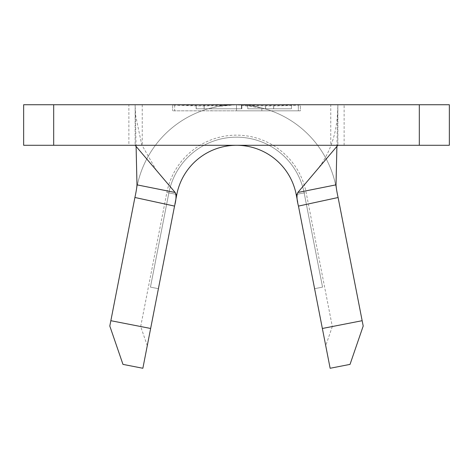 <?xml version="1.0" encoding="UTF-8"?>
<svg xmlns="http://www.w3.org/2000/svg" width="473" height="473" viewBox="0 0 473 473"><rect width="100%" height="100%" fill="white"/><g stroke="black" fill="none" stroke-linecap="round" stroke-linejoin="round"><path stroke-width="0.35" stroke-dasharray="2.37 1.77" d="M211.159 110.818L261.841 110.818L211.159 110.818L211.159 107.956L221.299 105.881C231.415 104.391 241.549 104.391 251.701 105.881L261.841 107.956L236.5 104.734L218.585 106.33L211.159 107.956M261.841 110.818L261.841 107.956M330.763 104.734L142.237 104.734L330.763 104.734L330.763 145.276L142.237 145.276L330.763 145.276M142.237 104.734L142.237 145.276M241.845 104.734L241.845 108.79L196.135 108.79L241.851 108.79L241.851 104.74L291.457 104.87L291.457 108.79L291.445 104.734L298.327 104.734L279.963 105.497L261.581 105.585L236.5 104.734L199.748 105.645L174.673 104.734L241.845 104.734L196.218 104.734M247.775 104.74L247.775 108.79L291.457 108.79L247.763 108.79L247.763 104.734L291.445 104.734M53.68 145.276L53.68 104.734L23.65 104.734L23.65 145.276L135.142 145.276L135.142 104.734L300.355 104.734L300.355 110.818L172.645 110.818L236.5 110.818L174.673 110.818L174.673 104.734L298.327 104.734L298.327 110.818L236.5 110.818L300.355 110.818L300.355 104.734L337.858 104.734L337.858 145.276L337.858 104.734L449.35 104.734L449.35 145.276L419.32 145.276L419.32 104.734M221.299 105.881A101.358 101.358 0 0 0 137.022 186.664L109.801 326.033L122.968 364.381L142.864 368.266L176.813 194.438A60.816 60.816 0 0 1 296.187 194.438L314.592 288.684L322.551 287.129L314.592 288.684L322.551 287.129L314.592 288.684L322.551 287.129L314.592 288.684L322.551 287.129L314.592 288.684L297.706 202.213M174.933 204.058L176.813 194.438A60.816 60.816 0 0 1 296.187 194.438A60.816 60.816 0 0 0 176.813 194.438A60.816 60.816 0 0 1 296.187 194.438A60.816 60.816 0 0 0 176.813 194.438A60.816 60.816 0 0 1 296.187 194.438A60.816 60.816 0 0 0 176.813 194.438A60.816 60.816 0 0 1 296.187 194.438A60.816 60.816 0 0 0 176.813 194.438L168.855 192.883L176.813 194.438A60.816 60.816 0 0 1 296.187 194.438L330.136 368.266L350.032 364.381L363.199 326.033L335.978 186.664A101.358 101.358 0 0 0 251.701 105.881M53.68 104.734L128.881 104.734L128.881 145.276M419.32 145.276L135.142 145.276L135.142 104.734L128.881 104.734M336.9 146.405L337.858 104.734M136.1 146.405L135.142 104.734M172.645 105.006L172.645 110.818L172.645 105.006C193.93 106.248 215.215 106.153 236.5 104.734C257.785 106.159 279.07 106.248 300.355 105.006M335.978 186.664A101.358 101.358 0 0 0 137.022 186.664M362.152 320.7L332.312 326.53L306.132 192.493A70.95 70.95 0 0 0 166.868 192.493L140.688 326.53L110.848 320.7M147.269 345.704L140.688 326.53M332.312 326.53L325.731 345.704M166.868 192.493L168.855 192.883A68.922 68.922 0 0 1 304.145 192.883L322.551 287.129L304.145 192.883L322.551 287.129L304.145 192.883L322.551 287.129L304.145 192.883L322.551 287.129L304.145 192.883L297.044 194.267M175.962 194.273L168.855 192.883L150.449 287.129L158.408 288.684L150.449 287.129L168.855 192.883A68.922 68.922 0 0 1 304.145 192.883A68.922 68.922 0 0 0 168.855 192.883L150.449 287.129L158.408 288.684L150.449 287.129L168.855 192.883A68.922 68.922 0 0 1 304.145 192.883A68.922 68.922 0 0 0 168.855 192.883L150.449 287.129L158.408 288.684L150.449 287.129L168.855 192.883A68.922 68.922 0 0 1 304.145 192.883A68.922 68.922 0 0 0 168.855 192.883L150.449 287.129L168.855 192.883A68.922 68.922 0 0 1 304.145 192.883L306.132 192.493M150.449 287.129L158.408 288.684L150.449 287.129M174.673 104.87L174.673 110.818L236.5 110.818L236.5 104.734L236.5 110.818L298.327 110.818L298.327 104.87M236.5 110.818L236.5 104.734L236.5 110.818M196.135 108.79L196.135 104.734M196.224 108.79L196.224 104.811M204.17 108.79L204.17 104.734M204.141 108.79L204.141 104.734L204.135 108.79L241.49 108.79L241.49 104.734L241.484 108.79L204.135 108.79M204.105 108.79L204.105 104.734M241.455 108.79L241.455 104.734M241.443 108.79L241.443 104.734M265.566 108.79L265.566 104.734M273.69 108.79L273.69 104.734M273.613 108.79L273.613 104.734M265.489 108.79L265.489 104.734M344.119 145.276L344.119 104.734M296.187 194.438L304.145 192.883L296.187 194.438M316.662 170.28C329.273 154.777 336.214 135.905 337.491 113.668L337.817 106.614M135.183 106.614L135.65 115.554L141.699 144.643L156.338 170.28"/><path stroke-width="0.71" d="M362.152 320.7L363.199 326.033L350.032 364.381L330.136 368.266L322.361 328.475L362.152 320.7L338.1 197.519L298.463 206.092L322.361 328.475M298.463 206.092L298.457 206.051C296.731 199.671 296.53 195.148 297.848 192.476L336.019 184.848L336.9 146.405M175.962 194.273L176.813 194.438A60.816 60.816 0 0 1 296.187 194.438L297.706 202.213M53.68 145.276L449.35 145.276L449.35 104.734L23.65 104.734L23.65 145.276L53.68 145.276L53.68 104.734M337.858 145.276L297.848 192.476M134.9 197.519L110.848 320.7L150.639 328.475L174.537 206.092L134.911 197.478C136.141 191.796 136.833 187.586 136.981 184.848L136.1 146.405M336.019 184.848C336.167 187.586 336.859 191.796 338.089 197.478L338.1 197.519M135.142 145.276L175.152 192.476C176.464 195.13 176.263 199.659 174.543 206.051L174.537 206.092M136.981 184.848L175.152 192.476M150.639 328.475L142.864 368.266L122.968 364.381L109.801 326.033L110.848 320.7M176.813 194.438L174.933 204.058M419.32 145.276L419.32 104.734M297.044 194.267L296.187 194.438"/></g></svg>
